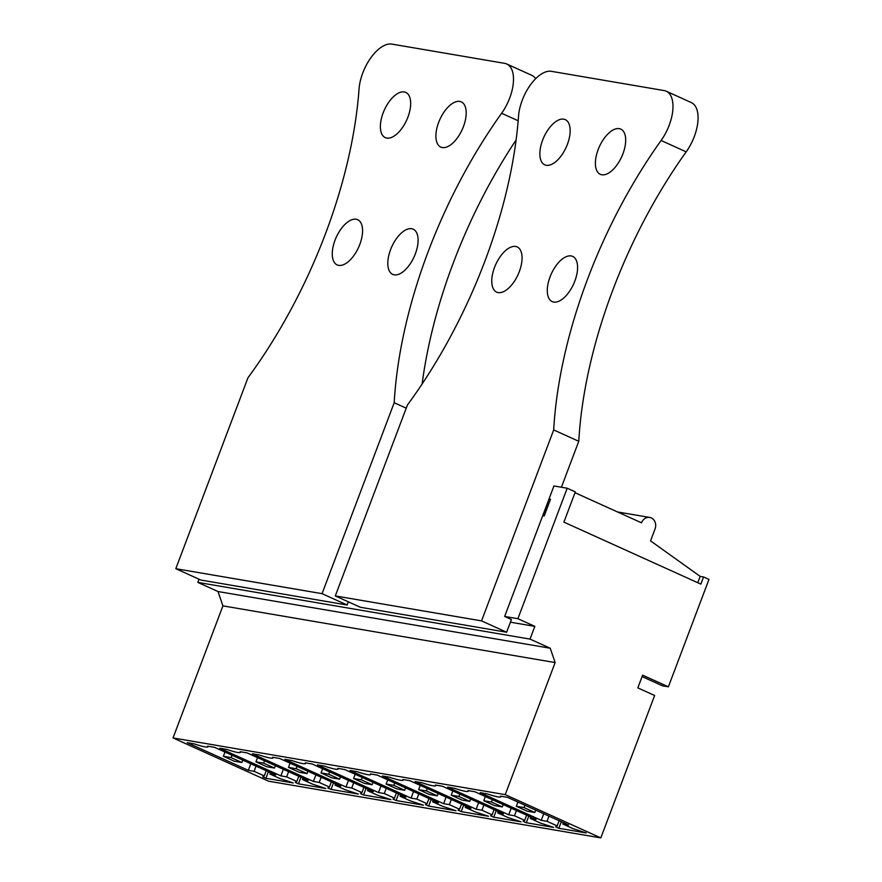 <?xml version="1.0" encoding="UTF-8"?>
<svg xmlns="http://www.w3.org/2000/svg" width="882" height="882" viewBox="0 0 882 882"><rect width="100%" height="100%" fill="white"/><g stroke="black" fill="none" stroke-linecap="round" stroke-linejoin="round"><path stroke-width="1.32" d="M575.02 492.718L641.512 522.817A8.555 7.376 -80.3 0 1 649.725 517.447A8.555 7.376 -80.3 0 1 655.061 528.946L650.552 540.887L700.176 576.387L703.549 576.96L708.974 579.419L668.391 686.813L642.625 675.16L637.818 687.883L654.631 695.49L600.818 837.9L268.613 781.198L173.026 737.936L222.925 605.868L218.019 591.535L197.822 582.396L199.023 579.209M642.085 676.593L662.415 685.799L668.391 686.813M600.818 837.9L505.232 794.638L555.131 662.569L550.236 648.237L218.019 591.535M173.026 737.936L505.232 794.638M265.912 778.288L293.254 782.962L280.079 778.619L269.914 774.021L275.68 775.002L214.558 747.341L207.59 746.15A19.625 2.183 20.7 0 1 207.909 746.811A19.625 2.183 20.7 0 1 194.194 743.868L187.227 742.677L248.338 770.339L254.104 771.32L264.28 775.928L262.781 776.877L265.912 778.288L268.404 771.706M363.549 794.958L390.891 799.621L377.717 795.288L367.551 790.68L373.318 791.661L312.195 764.01L305.227 762.82A19.625 2.183 20.7 0 1 305.547 763.47A19.625 2.183 20.7 0 1 291.832 760.527L284.864 759.336L345.976 786.998L351.742 787.99L361.918 792.587L360.418 793.535L363.549 794.958L366.041 788.376M396.095 800.514L423.437 805.178L410.262 800.845L400.097 796.237L405.863 797.218L344.741 769.556L337.773 768.365A19.625 2.183 20.7 0 1 338.093 769.027A19.625 2.183 20.7 0 1 324.378 766.083L317.41 764.892L378.521 792.554L384.287 793.535L394.463 798.144L392.964 799.092L396.095 800.514L398.587 793.932M298.458 783.844L325.8 788.508L312.625 784.175L302.46 779.578L308.226 780.559L247.103 752.897L240.136 751.707A19.625 2.183 20.7 0 1 240.455 752.368A19.625 2.183 20.7 0 1 226.74 749.424L219.772 748.234L280.884 775.895L286.65 776.877L296.826 781.474L295.327 782.422L298.458 783.844L300.949 777.263M331.004 789.401L358.346 794.065L345.171 789.732L335.006 785.123L340.772 786.116L279.649 758.454L272.681 757.263A19.625 2.183 20.7 0 1 273.001 757.925A19.625 2.183 20.7 0 1 259.286 754.97L252.318 753.779L313.43 781.441L319.196 782.433L329.372 787.031L327.872 787.979L331.004 789.401L333.495 782.819M493.733 817.173L521.075 821.837L507.9 817.504L497.735 812.906L503.501 813.888L442.378 786.226L435.41 785.035A19.625 2.183 20.7 0 1 435.73 785.697A19.625 2.183 20.7 0 1 422.015 782.753L415.047 781.562L476.159 809.224L481.925 810.205L492.101 814.814L490.601 815.762L493.733 817.173L496.224 810.591M526.278 822.73L553.62 827.393L540.446 823.06L530.28 818.452L536.047 819.444L474.924 791.782L467.956 790.592A19.625 2.183 20.7 0 1 468.276 791.253A19.625 2.183 20.7 0 1 454.561 788.299L447.593 787.119L508.705 814.781L514.471 815.762L524.647 820.359L523.147 821.307L526.278 822.73L528.77 816.148M428.641 806.071L455.983 810.734L442.808 806.402L432.643 801.793L438.409 802.774L377.287 775.113L370.319 773.922A19.625 2.183 20.7 0 1 370.638 774.583A19.625 2.183 20.7 0 1 356.923 771.64L349.956 770.449L411.067 798.111L416.833 799.092L427.009 803.7L425.51 804.649L428.641 806.071L431.133 799.489M461.187 811.616L488.529 816.291L475.354 811.947L465.189 807.35L470.955 808.331L409.832 780.669L402.865 779.479A19.625 2.183 20.7 0 1 403.184 780.14A19.625 2.183 20.7 0 1 389.469 777.196L382.501 776.006L443.613 803.667L449.379 804.649L459.555 809.257L458.056 810.205L461.187 811.616L463.678 805.034M558.835 828.286L586.166 832.95L572.991 828.617L562.826 824.009L568.592 825.001L507.481 797.339L500.502 796.148A19.625 2.183 20.7 0 1 500.822 796.81A19.625 2.183 20.7 0 1 487.107 793.855L480.139 792.664L541.25 820.326L547.016 821.318L557.192 825.916L555.693 826.864L558.835 828.286L561.316 821.704M222.925 605.868L555.131 662.569M197.822 582.396L530.027 639.097L550.236 648.237M530.027 639.097L534.834 626.363L517.888 618.701L567.192 488.22L553.951 485.96L504.647 616.441L517.888 618.701M510.413 622.196L534.834 626.363M549.023 499.014L550.511 499.267L544.205 515.97L542.706 515.716M703.549 576.96L700.848 584.116L563.907 522.133L575.329 491.902L567.192 488.22M700.176 576.387L697.772 582.737M254.104 771.32L256.067 766.127M264.28 775.928L266.243 770.736M248.338 770.339L250.83 763.757M269.914 774.021L270.432 772.632M367.551 790.68L368.07 789.291M361.918 792.587L363.88 787.394M351.742 787.99L353.704 782.797M345.976 786.998L348.467 780.416M400.097 796.237L400.615 794.847M394.463 798.144L396.426 792.951M384.287 793.535L386.25 788.343M378.521 792.554L381.013 785.972M302.46 779.578L302.978 778.189M296.826 781.474L298.789 776.281M286.65 776.877L288.612 771.684M280.884 775.895L283.376 769.313M335.006 785.123L335.524 783.734M329.372 787.031L331.334 781.838M319.196 782.433L321.158 777.24M313.43 781.441L315.921 774.87M497.735 812.906L498.253 811.517M492.101 814.814L494.063 809.621M481.925 810.205L483.887 805.012M476.159 809.224L478.65 802.642M530.28 818.452L530.799 817.074M524.647 820.359L526.609 815.166M514.471 815.762L516.433 810.569M508.705 814.781L511.196 808.199M432.643 801.793L433.161 800.404M427.009 803.7L428.972 798.508M416.833 799.092L418.796 793.899M411.067 798.111L413.559 791.529M465.189 807.35L465.707 805.961M459.555 809.257L461.518 804.064M449.379 804.649L451.341 799.456M443.613 803.667L446.105 797.085M547.016 821.318L548.979 816.126M557.192 825.916L559.155 820.723M541.25 820.326L543.742 813.744M562.826 824.009L563.344 822.619M547.722 502.453L548.273 502.707L543.312 515.827M548.273 502.707L549.155 502.861M534.856 812.498L524.007 807.581L516.312 806.269L527.16 811.186L534.856 812.498L535.749 810.128M524.007 807.581L524.9 805.222M516.312 806.269L517.91 802.058M502.31 806.942L491.461 802.036L483.766 800.724L494.615 805.63L502.31 806.942L503.203 804.571M491.461 802.036L492.354 799.665M483.766 800.724L485.365 796.501M469.764 801.385L458.916 796.479L451.22 795.167L462.069 800.073L469.764 801.385L470.657 799.026M458.916 796.479L459.809 794.109M451.22 795.167L452.819 790.945M437.218 795.829L426.37 790.922L418.674 789.611L429.523 794.517L437.218 795.829L438.111 793.469M426.37 790.922L427.263 788.552M418.674 789.611L420.273 785.388M404.673 790.272L393.824 785.366L386.129 784.054L396.977 788.96L404.673 790.272L405.566 787.913M393.824 785.366L394.717 783.007M386.129 784.054L387.727 779.842M372.127 784.726L361.278 779.809L353.583 778.497L364.431 783.414L372.127 784.726L373.02 782.356M361.278 779.809L362.171 777.45M353.583 778.497L355.181 774.286M339.581 779.17L328.732 774.253L321.037 772.941L331.886 777.858L339.581 779.17L340.474 776.799M328.732 774.253L329.625 771.893M321.037 772.941L322.636 768.729M307.035 773.613L296.187 768.707L288.491 767.384L299.34 772.301L307.035 773.613L307.928 771.243M296.187 768.707L297.08 766.337M288.491 767.384L290.09 763.173M274.489 768.057L263.641 763.151L255.945 761.839L266.794 766.745L274.489 768.057L275.382 765.686M263.641 763.151L264.534 760.78M255.945 761.839L257.544 757.616M241.944 762.5L231.095 757.594L223.4 756.282L234.248 761.188L241.944 762.5L242.837 760.141M231.095 757.594L231.988 755.224M223.4 756.282L224.998 752.059M406.238 408.168L394.199 402.721L322.051 593.663L347.133 605.008L200.898 580.047L175.805 568.703L247.963 377.761A311.434 153.81 114.4 0 0 359.051 88.939A34.233 16.901 114.4 0 1 391.862 44.1L504.614 63.35A34.233 16.901 114.4 0 1 506.709 63.978L531.791 75.334A34.233 16.901 114.4 0 1 535.639 78.674M422.136 383.968A311.434 153.81 114.4 0 1 516.091 139.995M348.335 601.822L347.133 605.008M506.709 63.978A34.233 16.901 114.4 0 1 501.615 113.271L518.175 120.768M394.199 402.721A311.434 153.81 114.4 0 1 501.615 113.271M335.039 240.191A24.817 12.26 114.4 0 1 357.662 219.695A24.817 12.26 114.4 0 1 359.812 244.424A24.817 12.26 114.4 0 1 337.189 264.92A24.817 12.26 114.4 0 1 335.039 240.191M407.914 117.13A24.817 12.26 114.4 0 1 385.291 137.625A24.817 12.26 114.4 0 1 383.141 112.907A24.817 12.26 114.4 0 1 405.764 92.401A24.817 12.26 114.4 0 1 407.914 117.13M415.334 253.895A24.817 12.26 114.4 0 1 392.722 274.39A24.817 12.26 114.4 0 1 390.561 249.672A24.817 12.26 114.4 0 1 413.184 229.177A24.817 12.26 114.4 0 1 415.334 253.895M463.436 126.611A24.817 12.26 114.4 0 1 440.813 147.107A24.817 12.26 114.4 0 1 438.663 122.377A24.817 12.26 114.4 0 1 461.286 101.882A24.817 12.26 114.4 0 1 463.436 126.611M175.805 568.703L322.051 593.663M578.768 441.287L553.687 429.942L481.539 620.884L506.621 632.229L360.374 607.268L335.292 595.923L407.44 404.981A311.434 153.81 114.4 0 0 518.539 116.159A34.233 16.901 114.4 0 1 551.349 71.321L664.102 90.57A34.233 16.901 114.4 0 1 666.197 91.199L691.279 102.555A34.233 16.901 114.4 0 1 686.185 151.847A311.434 153.81 114.4 0 0 578.768 441.287L561.404 487.239M504.647 616.441L511.428 619.506L506.621 632.229M666.197 91.199A34.233 16.901 114.4 0 1 661.103 140.492L686.185 151.847M553.687 429.942A311.434 153.81 114.4 0 1 661.103 140.492M494.526 267.411A24.817 12.26 114.4 0 1 517.15 246.916A24.817 12.26 114.4 0 1 519.3 271.645A24.817 12.26 114.4 0 1 496.676 292.14A24.817 12.26 114.4 0 1 494.526 267.411M567.391 144.35A24.817 12.26 114.4 0 1 544.778 164.846A24.817 12.26 114.4 0 1 542.628 140.128A24.817 12.26 114.4 0 1 565.241 119.621A24.817 12.26 114.4 0 1 567.391 144.35M574.821 281.115A24.817 12.26 114.4 0 1 552.198 301.611A24.817 12.26 114.4 0 1 550.048 276.893A24.817 12.26 114.4 0 1 572.672 256.397A24.817 12.26 114.4 0 1 574.821 281.115M622.924 153.832A24.817 12.26 114.4 0 1 600.3 174.327A24.817 12.26 114.4 0 1 598.15 149.598A24.817 12.26 114.4 0 1 620.774 129.103A24.817 12.26 114.4 0 1 622.924 153.832M335.292 595.923L481.539 620.884M208.119 746.238L207.909 746.811M305.756 762.908L305.547 763.47M338.302 768.465L338.093 769.027M240.665 751.795L240.455 752.368M273.211 757.351L273.001 757.925M435.94 785.123L435.73 785.697M468.496 790.68L468.276 791.253M370.848 774.021L370.638 774.583M403.394 779.567L403.184 780.14M501.042 796.237L500.822 796.81M649.725 517.447L617.499 511.946"/></g></svg>
